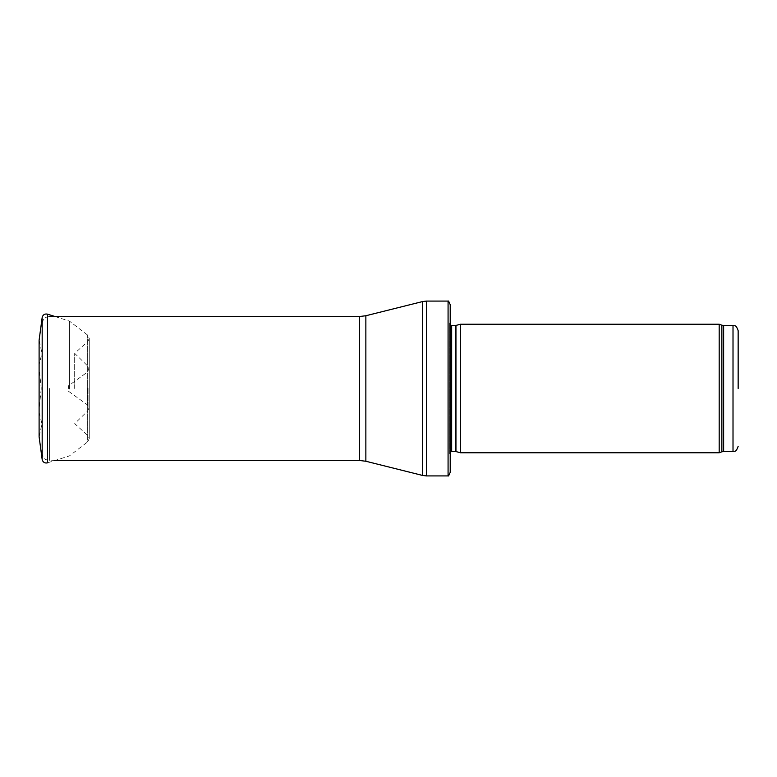 <?xml version="1.0" encoding="UTF-8"?>
<svg xmlns="http://www.w3.org/2000/svg" width="777" height="777" viewBox="0 0 777 777"><rect width="100%" height="100%" fill="white"/><g stroke="black" fill="none" stroke-linecap="round" stroke-linejoin="round"><path stroke-width="0.58" stroke-dasharray="3.88 2.91" d="M719.191 452.777L719.191 324.223M460.489 452.777L460.489 324.223M450.204 457.915L450.204 319.085L449.63 323.164L449.63 453.836L449.611 323.455L449.611 453.545L450.204 457.915M450.204 472.309L450.204 304.691M448.076 475.912L448.076 301.087M42.191 388.5L42.191 323.708L42.191 388.5M41.191 388.5L41.191 387.985L41.191 388.5M68.561 388.5L68.561 385.713L68.561 388.5M74.679 388.5L74.679 353.36L74.679 388.5M39.103 412.432L41.968 423.776L39.103 436.771L39.103 340.229L41.968 353.224L41.968 423.776L41.968 353.224L39.103 364.568M69.435 388.986L69.435 321.105L69.435 388.986M41.191 389.015L38.85 411.412L38.85 365.588L41.191 387.985M733.012 451.486L733.012 325.514M723.63 451.486L723.63 325.514M721.872 451.796L721.872 325.204M455.953 451.563L455.953 325.437M455.419 451.486L455.419 325.514M451.67 451.486L451.67 325.514M426.388 475.912L426.388 301.087M422.649 475.456L422.649 301.544M365.86 461.256L365.86 315.744M359.625 460.489L359.625 316.511M49.388 388.5L49.388 460.489L49.388 388.5M87.927 388.5L87.927 341.385L87.927 388.5M42.172 459.498L42.172 317.502M54.982 316.511L69.435 321.105L87.665 335.12L89.268 338.354L89.268 438.646L87.665 441.88L87.665 335.12L87.665 441.88L69.435 455.895L47.504 462.859L47.504 314.141M87.684 388.315L87.684 411.014L87.684 388.315M87.218 388.228L87.218 404.73L87.218 388.228M450.204 452.097L449.611 453.545L449.611 323.455L450.204 324.903M54.982 460.489L46.222 459.751C46.222 459.799 42.764 458.537 42.191 453.292M49.388 316.511L46.222 317.249C46.222 317.201 42.764 318.463 42.191 323.708M68.561 391.287L87.218 404.73L88.928 408.061L87.684 411.014L74.679 423.64L87.927 435.615L89.268 438.646L89.268 338.354L87.927 341.385L74.679 353.36L87.684 365.986L88.928 368.939L87.218 372.27L68.561 385.713M88.928 388.277L88.928 408.061L88.928 388.277"/><path stroke-width="1.17" d="M738.15 388.5L738.15 330.652L738.15 388.5M719.191 388.5L719.191 452.777L460.489 452.777L460.489 324.223L719.191 324.223L719.191 388.5M450.204 319.085L450.204 457.915M448.076 301.087C448.339 300.553 449.048 301.748 450.204 304.691L450.204 472.309C449.048 475.252 448.339 476.447 448.076 475.912L426.388 475.912L426.388 301.087L448.076 301.087L448.076 475.912M39.103 340.229L39.103 436.771L42.172 459.498L42.172 317.502L39.103 340.229M39.103 364.568L39.103 412.432M738.15 330.652C735.615 323.514 734.547 326.554 733.012 325.514L733.012 451.486C734.547 450.446 735.615 453.486 738.15 446.348M733.012 325.514L723.63 325.514L723.63 451.486L733.012 451.486M723.63 325.514L721.872 325.204L721.872 451.796L723.63 451.486M455.953 451.563L455.419 451.486L455.419 325.514L455.953 325.437L455.953 451.563L460.489 452.777M455.419 325.514L451.67 325.514L451.67 451.486L450.204 452.097M365.86 315.744L365.86 461.256L359.625 460.489L359.625 316.511L365.86 315.744L422.649 301.544L422.649 475.456L426.388 475.912M42.172 317.502C42.91 314.743 44.687 313.626 47.504 314.141L47.504 462.859C44.687 463.374 42.91 462.257 42.172 459.498M721.872 325.204L719.191 324.223M721.872 451.796L719.191 452.777M455.953 325.437L460.489 324.223M455.419 451.486L451.67 451.486M451.67 325.514L450.204 324.903M422.649 301.544L426.388 301.087M365.86 461.256L422.649 475.456M359.625 316.511L49.388 316.511M359.625 460.489L54.982 460.489M47.504 314.141L54.982 316.511"/></g></svg>

